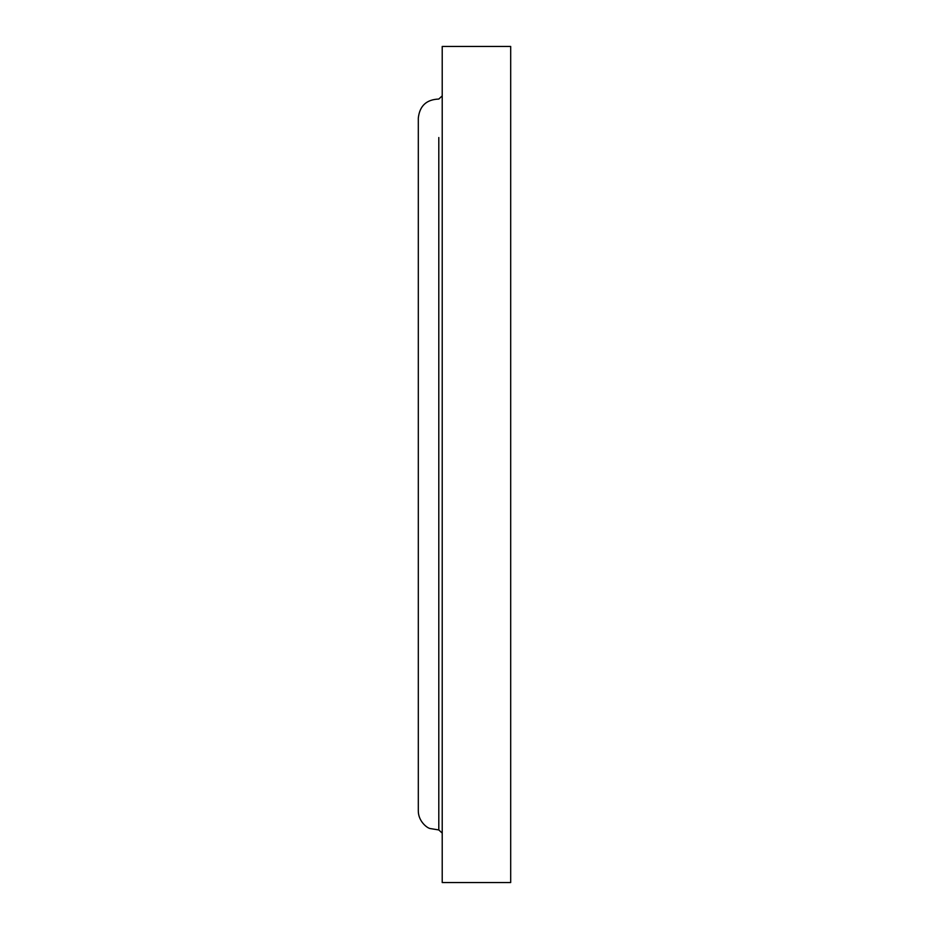 <?xml version="1.0" encoding="UTF-8"?>
<svg xmlns="http://www.w3.org/2000/svg" width="929" height="929" viewBox="0 0 929 929"><rect width="100%" height="100%" fill="white"/><g stroke="black" fill="none" stroke-linecap="round" stroke-linejoin="round"><path stroke-width="1.39" d="M510.695 464.5L510.695 46.45L442.216 46.45L442.216 882.55L510.695 882.55L510.695 464.5M442.216 833.127L438.802 829.945L438.802 137.538M438.802 829.945L430.081 828.529C426.817 827.913 418.259 821.004 418.305 810.889L418.305 118.111C419.653 105.86 426.481 99.508 438.802 99.055L442.216 95.873"/></g></svg>
